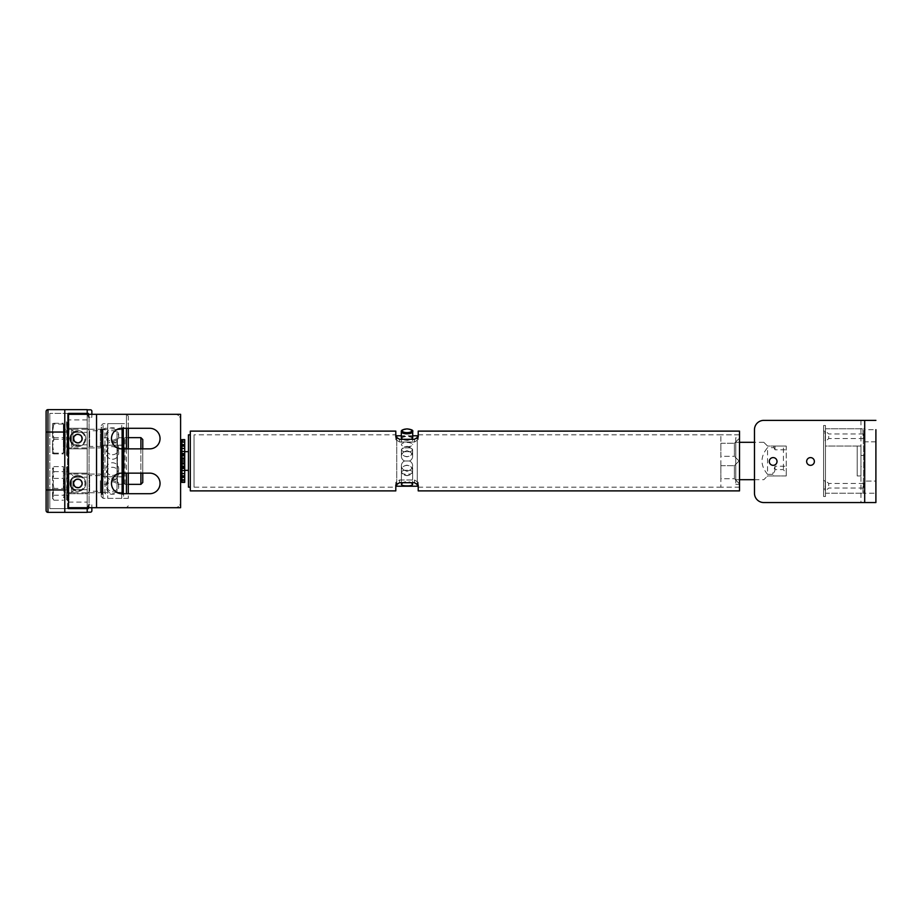 <?xml version="1.0" encoding="UTF-8"?>
<svg xmlns="http://www.w3.org/2000/svg" width="922" height="922" viewBox="0 0 922 922"><rect width="100%" height="100%" fill="white"/><g stroke="black" fill="none" stroke-linecap="round" stroke-linejoin="round"><path stroke-width="0.69" stroke-dasharray="4.61 3.46" d="M739.525 490.884L739.525 434.85L720.854 434.85L739.525 434.85L739.525 431.116M739.525 487.15L720.854 487.15L720.854 434.85L720.854 487.15L720.854 434.85L720.854 487.15L739.525 487.15M739.525 437.65L739.525 484.35L739.525 437.65L735.791 437.65L735.791 484.35L735.791 437.65M739.525 438.111L739.525 461.473L739.525 438.111L739.525 461.473L739.525 438.111L734.396 443.252L734.396 456.332L734.396 443.252L734.396 456.332L720.854 456.332L720.854 443.252L720.854 456.332L720.854 443.252L720.854 456.332L734.396 456.332L734.396 443.252L739.525 438.111M739.525 460.527L739.525 483.889L739.525 460.527L739.525 483.889L739.525 460.527L734.396 465.668L734.396 478.748L734.396 465.668L734.396 478.748L720.854 478.748L720.854 465.668L720.854 478.748L720.854 465.668L720.854 478.748L734.396 478.748L734.396 465.668L739.525 460.527M180.597 474.081L180.597 447.919L180.597 474.081M180.977 474.081L180.977 447.919M184.711 451.446L181.911 451.446A0.934 0.657 180 0 1 180.977 450.789L180.977 441.961L181.911 442.203L181.911 453.578A0.934 0.899 180 0 0 180.977 454.488L180.977 455.687L180.977 454.177L181.911 453.705L184.711 453.705L184.711 454.753L184.711 439.621L184.711 441.016L184.711 439.679L181.911 439.679L181.911 442.203L184.711 442.203M181.161 468.111L181.911 468.295L181.911 467.247L181.911 468.422A0.934 0.899 180 0 1 180.977 467.512L181.911 468.295L181.911 482.321L184.711 482.321L184.711 454.869L181.911 454.869L181.911 468.48L181.911 467.247L181.911 468.295L180.977 467.823L180.977 471.211L180.977 455.583A0.934 0.899 -0 0 1 181.911 454.684L181.911 453.705L184.711 453.705L181.911 453.52L181.911 454.869L180.977 455.122M180.977 441.258L180.977 445.384L180.977 441.258L181.911 441.016L181.911 439.621L181.911 448.749L181.911 441.016L184.711 441.016L184.711 445.142L184.711 441.016L180.977 441.258M180.977 481.411L180.977 481.411A0.934 0.91 0 0 0 181.911 482.321L181.911 473.804A0.934 0.657 180 0 1 180.977 473.147L180.977 471.211A0.934 0.657 -0 0 1 181.911 470.554L184.711 470.554M184.711 444.635L181.911 444.635L180.977 445.568L180.977 447.458A0.934 0.934 0 0 1 181.911 446.525L184.711 446.525L184.711 445.142L184.711 446.525L181.911 446.525L181.911 445.142L181.911 446.525A0.934 0.934 0 0 0 180.977 447.458L180.977 445.384L181.911 445.142L181.911 448.749L181.911 444.635L184.711 445.176L184.711 448.749L184.711 444.635L181.911 445.142L184.711 445.153M180.977 445.568L180.977 446.467A0.934 0.645 180 0 1 181.911 445.822L184.711 445.822M184.711 482.079L181.911 482.079A0.934 0.899 -0 0 1 180.977 481.18L180.977 476.616L180.977 480.742L181.911 480.984L180.977 480.742M180.977 447.769A0.934 0.657 180 0 0 181.911 448.426A0.934 0.807 180 0 0 180.977 449.245L180.977 448.853A0.934 0.657 -0 0 1 181.911 448.196L184.711 448.196L181.911 448.196A0.934 0.657 180 0 0 180.977 448.853M181.911 475.475L181.911 476.858L181.911 475.475A0.934 0.934 0 0 1 180.977 474.542L180.977 476.616L180.977 474.542A0.934 0.934 0 0 0 181.911 475.475L184.711 475.475L184.711 476.858L184.711 475.475L181.911 475.475A0.934 0.934 0 0 1 180.977 474.542M180.977 455.687L181.911 454.753L180.977 455.583A0.934 0.899 180 0 1 181.911 454.684L184.711 454.684L181.911 454.684L181.911 453.52L180.977 454.454M180.977 467.512L180.977 466.313L181.911 467.247L180.977 466.313M180.977 473.147A0.934 0.657 -0 0 0 181.911 473.804L181.911 480.984L184.711 480.984L184.711 476.858L184.711 480.984L181.911 480.984L181.911 482.379L180.977 481.434M184.711 473.574L181.911 473.574A0.934 0.807 180 0 1 180.977 472.756A0.934 0.807 -0 0 0 181.911 473.574L184.711 473.251L184.711 477.365L184.711 473.574L181.911 473.574A0.934 0.657 -0 0 0 180.977 474.231M184.711 468.422L181.911 468.422L184.711 468.422L184.711 467.316L184.711 468.48L181.911 468.48M184.711 454.869L184.711 453.52L181.911 453.52M184.711 470.335L184.711 451.665L184.711 470.335M767.553 474.346C760.166 465.449 760.166 456.551 767.553 447.654L767.553 474.346L772.682 474.346L773.155 475.948L767.553 475.948L763.819 479.682L767.553 475.948L773.408 475.948L775.022 469.609L783.435 469.609L786.236 473.608L786.236 446.052L783.435 446.052L783.435 469.609M783.435 446.052L767.553 446.052L763.819 442.318L767.553 446.052L773.696 446.052L773.961 447.654L767.553 447.654M763.819 442.318L754.473 442.318M739.525 442.318L735.791 442.318L735.791 479.682L735.791 442.318M188.445 470.335L188.445 451.665L188.445 470.335M188.445 487.15L188.445 434.85M190.312 434.85L190.312 487.15L190.312 434.85M194.046 487.15L194.046 434.85L194.046 487.15L395.803 487.15L395.803 482.367L399.537 479.993L414.485 479.993L418.219 482.367L418.219 485.099L418.219 482.367L414.485 479.993L399.537 479.993L395.803 482.367L395.803 487.15M418.219 439.633L418.219 436.901L418.219 439.633L414.485 442.007L418.219 439.633L418.219 434.85L418.219 439.633M417.286 438.446L414.485 439.298L414.485 442.007L399.537 442.007L414.485 442.007L414.485 439.298L399.537 439.298L396.737 438.446L396.737 483.554L399.537 482.702L399.537 479.993L399.537 482.702L414.485 482.702L417.286 483.554L417.286 438.446M395.803 436.901L395.803 439.633L399.537 442.007L395.803 439.633L395.803 431.116M418.219 482.367L418.219 487.15L418.219 482.367M418.219 490.884L418.219 485.099M395.803 485.099L395.803 490.884M418.219 436.901L418.219 431.116M395.803 434.85L395.803 439.633L395.803 434.85L194.046 434.85M739.525 461.473L734.396 456.332L739.525 461.473M739.525 483.889L734.396 478.748L739.525 483.889M773.961 447.654L775.022 449.786L786.236 449.786L786.236 446.052L773.696 446.052M773.155 475.948L786.236 475.948L786.236 466.232L775.022 466.232L772.682 474.346M786.236 466.232L786.236 449.786M775.022 446.052L775.022 449.786M786.236 473.608L786.236 475.948L773.408 475.948M775.022 466.232L775.022 469.609M418.219 434.85L720.854 434.85M190.312 431.116L190.312 490.884M401.312 437.696L407.017 436.118L412.71 437.696M411.466 439.298L407.017 440.486L402.568 439.298M407.017 446.744A5.601 2.144 -0 0 0 412.618 444.6A5.601 2.144 -0 0 0 407.017 442.456A5.601 2.144 -0 0 0 401.404 444.6A5.601 2.144 -0 0 0 407.017 446.744M409.483 447.862L404.539 447.862A14.648 5.601 90 0 1 407.017 446.352A14.648 5.601 90 0 1 409.483 447.862A5.601 2.144 -0 0 1 412.618 449.786A5.601 2.144 -0 0 1 409.483 451.711L404.539 451.711A5.601 2.144 -0 0 1 401.404 449.786A5.601 2.144 -0 0 1 404.539 447.862A5.601 2.144 -0 0 0 401.404 449.786A5.601 2.144 -0 0 0 404.539 451.711A5.601 5.175 -0 0 0 404.539 461L409.483 461A5.601 5.175 -0 0 0 409.483 451.711L407.017 450.639L404.539 451.711L407.017 450.639L409.483 451.711A5.601 5.175 -0 0 1 409.483 461L404.539 461A5.601 5.175 -0 0 1 404.539 451.711L409.483 451.711A5.601 2.144 -0 0 0 412.618 449.786A5.601 2.144 -0 0 0 409.483 447.862M412.618 451.354C412.284 454.569 410.417 456.378 407.017 456.77C403.606 456.378 401.738 454.569 401.404 451.354C401.058 444.934 412.964 444.934 412.618 451.354C412.284 448.288 410.417 446.64 407.017 446.409C403.606 446.64 401.738 448.288 401.404 451.354C401.058 458.292 412.964 458.292 412.618 451.354L412.618 456.355L412.618 451.354M412.618 437.696C412.284 436.59 410.417 436.071 407.017 436.141C403.606 436.071 401.738 436.59 401.404 437.696C401.058 441.096 412.964 441.096 412.618 437.696L412.618 444.6M407.017 461L409.483 461A5.601 5.175 180 0 1 409.483 470.289L404.539 470.289A5.601 5.175 180 0 1 404.539 461L407.017 461M412.618 470.646C412.284 467.431 410.417 465.622 407.017 465.23C403.606 465.622 401.738 467.431 401.404 470.646C401.058 477.066 412.964 477.066 412.618 470.646C412.284 473.712 410.417 475.36 407.017 475.591C403.606 475.36 401.738 473.712 401.404 470.646C401.058 463.708 412.964 463.708 412.618 470.646L412.618 465.645A5.601 5.175 180 0 0 409.483 461L404.539 461A5.601 5.175 180 0 0 404.539 470.289L407.017 471.361L409.483 470.289A5.601 2.144 180 0 1 412.618 472.214A5.601 2.144 180 0 1 409.483 474.139L404.539 474.139A5.601 2.144 180 0 1 401.404 472.214A5.601 2.144 180 0 1 404.539 470.289A5.601 2.144 180 0 0 401.404 472.214A5.601 2.144 180 0 0 404.539 474.139A14.648 5.601 90 0 0 407.017 475.648A14.648 5.601 90 0 0 409.483 474.139A5.601 2.144 180 0 0 412.618 472.214A5.601 2.144 180 0 0 409.483 470.289L404.539 470.289L407.017 471.361L409.483 470.289A5.601 5.175 180 0 0 412.618 465.645L412.618 470.646M412.618 484.304C412.284 482.805 410.417 481.895 407.017 481.572C403.606 481.895 401.738 482.805 401.404 484.304C401.058 486.436 412.964 486.436 412.618 484.304L412.618 472.214L412.618 484.304M402.683 482.702L411.339 482.702M396.737 486.217L396.737 435.783M417.286 486.217L417.286 435.783M864.675 461C864.675 468.226 864.663 468.226 864.652 461C864.675 468.226 864.663 468.226 864.652 461C864.663 453.774 864.675 453.774 864.675 461C864.663 453.774 864.675 453.774 864.675 461M863.856 493.224L862.819 493.224L863.856 493.224A624.989 624.989 0 0 0 864.663 466.428L860.952 466.601L860.952 455.399L860.952 466.601M860.952 455.399L864.663 455.572A624.989 624.989 0 0 0 863.856 428.776L862.819 428.776A623.952 623.952 0 0 1 862.819 493.224A623.952 623.952 0 0 0 862.819 428.776L863.856 428.776M857.218 446.052L825.467 446.052L825.467 475.948L825.467 446.052L857.218 446.052L857.218 475.948L857.218 446.052L857.218 475.948L857.218 446.052L860.952 446.052L860.952 475.948L860.952 446.052M857.218 475.948L860.952 475.948M828.728 485.744L828.728 483.451L828.728 485.744M825.467 485.744L825.467 480.604L825.467 485.744M863.488 485.744C863.672 482.782 863.741 482.782 863.683 485.744C863.499 488.706 863.43 488.706 863.488 485.744C863.672 482.782 863.741 482.782 863.683 485.744C863.499 488.706 863.43 488.706 863.488 485.744M828.728 436.256L828.728 438.549L828.728 436.256M825.467 436.256L825.467 441.396L825.467 436.256M863.683 436.256C863.499 433.294 863.43 433.294 863.488 436.256C863.672 439.218 863.741 439.218 863.683 436.256C863.499 433.294 863.43 433.294 863.488 436.256C863.672 439.218 863.741 439.218 863.683 436.256M825.467 428.776L862.819 428.776L825.467 428.776L825.467 493.224L862.819 493.224L825.467 493.224L825.467 428.776M823.6 491.345L823.6 480.143L823.6 491.345L825.202 489.951L825.202 481.538L825.467 489.951M823.6 441.857L823.6 430.655L823.6 441.857L825.202 440.462L825.202 432.049L825.467 440.462M823.6 432.983L823.6 489.017L823.6 432.983L825.467 432.983L825.467 489.017L825.467 432.983M825.467 496.497L823.6 496.497L823.6 425.503L823.6 496.497L825.467 496.497L825.467 425.503L823.6 425.503L825.467 425.503L825.467 496.497M773.155 465.333A3.861 3.861 0 0 0 776.497 459.536A3.861 3.861 0 0 0 769.812 459.536A3.861 3.861 0 0 0 773.155 465.333M810.519 465.333A3.861 3.861 0 0 0 813.861 459.536A3.861 3.861 0 0 0 807.176 459.536A3.861 3.861 0 0 0 810.519 465.333M875.9 441.857L864.686 441.857L864.686 481.077L864.686 441.857L875.9 441.857L875.9 481.077L864.686 481.077L875.9 481.077L875.9 441.857M875.9 493.224L875.9 502.559L864.686 502.559L864.686 420.374L763.819 420.374A9.335 9.335 0 0 0 754.473 429.71L754.473 493.224A9.335 9.335 0 0 0 763.819 502.559L864.686 502.559L864.686 493.224L875.9 493.224L875.9 429.71L864.686 429.71L864.686 420.374L875.9 420.374M864.686 429.71L864.686 493.224M125.023 484.304L125.023 437.65L125.023 484.304M124.09 483.37L124.09 438.584L124.09 483.37M140.905 484.35L140.905 437.65M140.905 448.853L140.905 473.147M124.09 476.755L124.09 445.211L124.09 476.755M142.772 473.147L142.772 448.853M142.772 439.517L142.772 482.483M103.541 476.755L103.541 445.211L103.541 476.755M101.674 474.888L101.674 447.078L101.674 474.888M87.198 428.304L87.198 448.853L68.516 448.853L87.198 448.853L87.198 428.304L68.516 428.304L87.198 428.304L68.516 428.304L68.516 448.853L68.516 428.304L87.198 428.304L87.198 448.853L87.198 428.304L87.198 448.853L87.198 428.304L89.653 430.758L89.653 446.409L89.653 430.758L101.432 430.758L101.213 446.409L101.432 430.758L104.947 428.304L104.947 493.696A3.734 3.734 0 0 1 101.432 491.242L101.213 489.547L101.432 491.242L89.653 491.242L89.653 475.591L89.653 491.242L87.198 493.696L87.198 473.147L89.653 475.591L101.213 475.591L101.213 489.547L101.213 475.591M87.198 473.147L87.198 493.696L68.516 493.696L68.516 473.147L68.516 493.696L87.198 493.696L68.516 493.696L68.516 473.147L87.198 473.147L68.516 473.147L87.198 473.147L68.516 473.147L68.516 493.696L87.198 493.696L87.198 473.147L87.198 493.696M101.213 489.547L101.213 432.453L101.213 489.547M87.198 416.168L87.198 505.832L87.198 416.168L89.065 414.301L89.065 507.699L89.065 414.301L126.429 414.301L126.429 428.304M126.429 448.853L126.429 473.147M126.429 493.696L126.429 414.301L128.296 416.168L128.296 493.696M128.296 473.147L128.296 448.853M128.296 428.304L128.296 416.168M128.296 423.636L128.296 498.364L128.296 423.636L107.747 423.636L107.747 498.364L107.747 423.636M107.747 428.304L104.947 428.304L104.947 493.696L107.747 493.696L107.747 428.304L107.747 493.696M76.641 477.158A6.258 6.258 0 0 0 70.383 483.416A6.258 6.258 0 0 0 76.641 489.674A6.258 6.258 0 0 1 70.383 483.416A6.258 6.258 0 0 1 76.641 477.158L87.198 477.158L76.641 477.158M47.967 409.633L47.967 432.049L46.1 432.049L46.1 510.5A1.867 1.867 0 0 0 47.967 512.367L64.782 512.367L64.782 409.633L64.782 512.367L87.198 512.367L87.198 489.674L76.641 489.674L87.198 489.674L87.198 507.699L68.516 507.699L68.516 414.301L87.198 414.301L87.198 419.902L68.516 419.902L68.516 414.301L87.198 414.301L87.198 507.699L68.516 507.699L68.516 489.951L68.516 508.633L87.198 508.633L87.198 512.183L87.198 508.633L88.316 508.633L88.316 504.714L91.866 504.714L91.866 510.788A1.406 1.406 0 0 1 90.471 512.183L87.198 512.183M76.641 432.326A6.258 6.258 0 0 0 70.383 438.584A6.258 6.258 0 0 0 76.641 444.842A6.258 6.258 0 0 1 70.383 438.584A6.258 6.258 0 0 1 76.641 432.326L87.198 432.326L76.641 432.326M87.198 444.842L76.641 444.842L87.198 444.842L87.198 477.158L87.198 444.842M68.516 508.633L67.583 508.633L68.516 508.633L68.516 413.367L67.583 413.367L67.583 432.049L67.583 413.367L87.198 413.367L87.198 409.817L87.198 432.326L87.198 409.633L64.782 409.633L64.782 512.367M46.284 479.682L46.1 442.318L46.284 479.682M46.1 442.318L46.284 431.116L46.1 442.318M88.316 507.699L88.316 504.714L91.866 504.714L91.866 507.699M88.316 414.301L88.316 417.286L91.866 417.286L91.866 411.212A1.406 1.406 0 0 0 90.471 409.817L87.198 409.817M87.198 413.367L88.316 413.367L88.316 417.286L91.866 417.286L91.866 414.301M68.516 413.367L68.516 489.951L68.516 414.301L174.996 414.301A5.601 5.601 0 0 1 180.597 419.902A5.601 5.601 0 0 0 174.996 414.301L87.198 414.301L96.533 414.301L96.533 507.699L87.198 507.699L87.198 414.301L68.516 414.301L68.516 507.699L68.516 419.902M67.583 508.633L49.834 508.633L49.834 489.951L49.834 508.633L67.583 508.633L67.583 489.951L67.583 508.633M68.539 447.712L67.882 447.885L68.539 447.85L67.882 445.591L68.539 445.522L67.882 441.419L68.539 441.327L67.882 432.13L68.539 432.049L49.834 432.049L49.834 413.367L49.834 432.049L67.583 432.049L67.583 489.951L67.583 432.049L68.516 432.049L67.882 429.491L68.539 429.456L67.882 429.283L68.539 429.306L67.882 447.677L68.539 447.712L69.081 453.209L67.882 453.117L69.081 447.089L68.539 445.119M49.834 432.049L49.834 489.951L49.834 432.049M67.583 413.367L49.834 413.367L67.583 413.367M46.1 432.049L46.284 431.116M117.428 483.197L117.428 437.743L117.428 483.197M107.413 438.803L107.413 484.257L107.413 438.803M101.213 438.803L101.213 484.257L101.213 438.803M103.08 445.845L103.08 476.881L103.08 445.845M101.213 444.058L101.213 478.748L101.213 444.058M121.762 445.845L121.762 476.881L121.762 445.845M123.629 444.058L123.629 478.748L123.629 444.058M123.629 438.803L123.629 484.257L123.629 438.803M107.805 431.035L107.805 492.383L107.805 431.035M117.036 431.035L117.036 492.383L117.036 431.035M101.213 427.117L101.213 496.497L101.213 427.117M103.08 425.33L103.08 498.364L103.08 425.33M101.213 429.076L101.213 494.434L101.213 429.076M102.33 429.076L102.33 494.434L102.33 429.076M102.33 431.035L102.33 492.383L102.33 431.035M122.499 431.035L122.499 492.383L122.499 431.035M122.499 429.076L122.499 494.434L122.499 429.076M123.629 429.076L123.629 494.434L123.629 429.076M121.762 425.33L121.762 498.364L121.762 425.33M123.629 427.117L123.629 496.497L123.629 427.117M122.499 438.803L122.499 484.257L122.499 438.803M122.972 438.803L122.972 484.257L122.972 438.803M122.972 429.076L122.972 494.434L122.972 429.076M101.858 438.803L101.858 484.257L101.858 438.803M102.33 438.803L102.33 484.257L102.33 438.803M101.858 429.076L101.858 494.434L101.858 429.076M67.882 453.117L67.882 447.677M67.709 441.35L67.052 441.258L66.511 446.605L67.709 446.755L67.709 441.35L66.511 452.921L67.709 453.013L66.511 455.387L67.709 455.399L66.511 453.359L67.709 453.278L66.511 447.366L67.709 447.216L66.511 439.022L67.709 438.849L66.511 430.562L67.709 430.413L66.511 424.247L67.709 424.155L66.511 421.78L67.709 421.769L66.511 423.809L67.709 423.89L66.511 429.802L67.709 429.952L66.511 438.146L67.709 438.319L66.511 446.605M67.709 446.755L66.511 452.921M69.081 447.089L67.882 446.94L67.882 445.038M67.052 441.258L67.709 436.429L67.052 436.325L67.709 432.072L67.052 432.003L67.709 429.468L67.052 429.433L67.709 429.306L67.052 429.329L67.709 431.623L67.052 431.703L67.709 435.818L67.052 435.91L67.709 447.7L67.052 447.723L67.709 447.862L67.052 447.838L67.709 445.545L67.052 445.464M67.709 438.319L67.709 436.429M67.882 446.94L69.081 438.711L67.882 438.526L69.081 430.286L67.882 430.136L69.081 424.085L67.882 423.993L69.081 421.769L67.882 421.769L69.081 423.959L67.882 424.051L69.081 430.067L67.882 430.228L69.081 438.457L67.882 438.642L69.081 446.882L67.882 447.032L69.081 453.082L67.882 453.175L69.081 455.399L67.882 455.399L69.081 453.209M67.882 455.399L67.882 447.885M68.539 447.85L69.081 455.399M67.709 453.013L67.709 445.545M66.511 455.387L67.052 447.838M67.882 453.175L67.882 445.591M68.539 445.522L69.081 453.082M67.709 455.399L67.709 447.862M66.511 453.359L67.052 447.723M67.882 447.032L67.882 441.419M68.539 441.327L69.081 446.882M67.709 453.278L67.709 447.7M66.511 447.366L67.052 445.165M67.882 438.642L67.882 436.498M68.539 436.394L69.081 438.457M67.709 447.216L67.709 445.096M66.511 439.022L67.052 440.843M67.882 430.228L67.882 432.13M68.539 432.049L69.081 430.067M67.709 438.849L67.709 440.739M66.511 430.562L67.052 435.91M67.882 424.051L67.882 429.491M68.539 429.456L69.081 423.959M67.709 430.413L67.709 435.818M66.511 424.247L67.052 431.703M67.882 421.769L67.882 429.283M68.539 429.306L69.081 421.769M67.709 424.155L67.709 431.623M66.511 421.78L67.052 429.329M67.882 423.993L67.882 431.577M68.539 431.646L69.081 424.085M67.709 421.769L67.709 429.306M66.511 423.809L67.052 429.433M67.882 430.136L67.882 435.737M68.539 435.841L69.081 430.286M67.709 423.89L67.709 429.468M66.511 429.802L67.052 432.003M67.882 438.526L67.882 440.67M68.539 440.774L69.081 438.711M67.709 429.952L67.709 432.072M66.511 438.146L67.052 436.325M67.882 487.934L69.081 479.405L67.882 487.957L69.081 488.107L67.882 487.957M67.709 479.048L66.511 478.864L67.709 479.025L66.511 487.565L67.709 479.048M69.081 479.405L67.882 479.233L67.882 483.151L68.539 483.255M67.052 478.956L67.709 475.395L67.052 475.337L67.709 473.896L67.052 473.896L67.709 474.957L67.052 475.003L67.709 478.276L67.052 478.357L67.709 491.438L67.052 491.495L67.709 492.936L67.052 492.936L67.709 491.887L67.052 491.829L67.709 488.556L67.052 488.476L67.709 483.866L67.052 483.762M68.539 488.049L67.882 491.53L68.539 491.587L67.882 492.936L68.539 492.947L67.882 491.795L68.539 491.749L67.882 488.406L68.539 488.314L67.882 475.303L68.539 475.245L67.882 473.896L68.539 473.896L67.882 483.151M66.511 487.565L67.709 487.726L66.511 495.149L67.709 495.275L66.511 499.597L67.709 499.643L66.511 495.46L67.709 495.333L66.511 487.969L67.709 487.807L66.511 479.267L67.709 479.106L66.511 471.684L67.709 471.557L66.511 467.235L67.709 467.189L66.511 471.384L67.709 471.499L66.511 478.864M67.709 471.499L67.709 475.395M67.709 492.936L67.709 499.666L66.511 499.712L67.709 499.666L67.709 491.887M67.882 479.233L69.081 471.776L67.882 471.649L69.081 467.27L67.882 467.224L69.081 467.085L67.882 467.131L69.081 471.28L67.882 471.407L69.081 478.725L67.882 478.898L69.081 487.427L67.882 487.6L69.081 495.056L67.882 495.183L69.081 499.563L67.882 499.609L69.081 499.747L67.882 499.701L69.081 495.552L67.882 495.425L69.081 488.107M67.709 473.896L67.709 467.166L66.511 467.12L67.709 467.166L67.709 474.957M67.882 495.425L67.882 491.53M68.539 491.587L69.081 495.552M67.709 487.726L67.709 483.866M66.511 495.149L67.052 488.476M67.882 499.701L67.882 492.936M66.511 499.712L67.052 492.936L68.516 492.947L69.081 499.747M67.709 495.275L67.709 488.556M66.511 499.597L67.052 491.829M67.882 499.609L67.882 491.795M68.539 491.749L69.081 499.563M67.882 495.183L67.882 488.406M68.539 488.314L69.081 495.056M66.511 495.46L67.052 491.495M67.882 487.6L67.882 483.681M68.539 483.577L69.081 487.427M67.709 495.333L67.709 491.438M66.511 479.267L67.052 483.082M67.882 471.407L67.882 475.303M68.539 475.245L69.081 471.28M67.709 479.106L67.709 482.967M66.511 471.684L67.052 478.357M67.882 467.131L67.882 473.896M66.511 467.12L67.052 473.896L68.516 473.885L69.081 467.085M67.709 471.557L67.709 478.276M66.511 467.235L67.052 475.003M67.882 467.224L67.882 475.037M68.539 475.084L69.081 467.27M67.882 471.649L67.882 478.426M68.539 478.518L69.081 471.776M66.511 471.384L67.052 475.337M100.348 480.708L100.348 492.763L100.348 480.708M101.858 481.146L101.858 491.242L101.858 481.146M72.907 480.708L72.907 492.763L72.907 480.708M71.386 480.708L71.386 492.763L71.386 480.708M72.907 481.146L72.907 491.242L72.907 481.146M64.505 486.343L64.505 473.332L64.505 486.343M64.505 487.323L64.505 469.943L64.505 487.323M63.376 487.531L63.376 469.194L63.376 487.531M52.542 472.513L53.879 478.414L52.542 486.816L53.879 495.218L52.542 497.719L53.879 500.22L52.542 494.319L52.542 480.016L53.879 471.615L52.542 469.114L53.879 466.613L52.542 472.513L52.542 498.364L53.879 488.418L52.542 480.016L52.542 472.513M53.879 478.414L63.376 478.414L63.376 466.613L63.376 488.418L53.879 488.418M53.879 466.613L63.376 466.613M53.879 471.615L63.376 471.615M63.376 488.418L63.376 478.414M53.879 500.22L63.376 500.22M53.879 495.218L63.376 495.218M100.348 446.455L100.348 429.237L100.348 446.455M101.858 445.176L101.858 430.758L101.858 445.176M72.907 446.455L72.907 429.237L72.907 446.455M71.386 446.455L71.386 429.237L71.386 446.455M72.907 445.176L72.907 430.758L72.907 445.176M64.505 430.078L64.505 448.668L64.505 430.078M64.505 427.232L64.505 452.057L64.505 427.232M63.376 426.598L63.376 452.806L63.376 426.598M52.542 445.464L53.879 453.128L52.542 453.532L53.879 453.901L52.542 446.628L53.879 439.356L52.542 431.703L52.542 423.636L53.879 423.267L52.542 430.539L53.879 437.8L52.542 445.464L52.542 453.532L52.542 431.703L53.879 424.039L52.542 423.636L52.542 445.464M53.879 453.128L63.376 453.128L63.376 423.267L63.376 424.039L53.879 424.039M53.879 437.8L63.376 437.8M53.879 423.267L63.376 423.267M63.376 424.039L63.376 453.128M53.879 439.356L63.376 439.356M53.879 453.901L63.376 453.901M180.597 419.902L180.597 502.098L180.597 419.902M96.533 414.301L96.533 507.699L96.533 414.301L180.597 414.301L180.597 507.699L96.533 507.699L174.996 507.699A5.601 5.601 0 0 0 180.597 502.098A5.601 5.601 0 0 1 174.996 507.699L68.516 507.699L87.198 507.699L87.198 419.902M121.762 473.147L149.779 473.147L121.762 473.147A10.269 10.269 0 0 0 111.481 483.416A10.269 10.269 0 0 0 121.762 493.696L149.779 493.696A10.269 10.269 0 0 0 160.048 483.416A10.269 10.269 0 0 0 149.779 473.147L121.762 473.147A10.269 10.269 0 0 0 111.481 483.416A10.269 10.269 0 0 0 121.762 493.696M149.779 448.853L121.762 448.853L149.779 448.853A10.269 10.269 0 0 0 160.048 438.584A10.269 10.269 0 0 0 149.779 428.304L121.762 428.304A10.269 10.269 0 0 0 111.481 438.584A10.269 10.269 0 0 0 121.762 448.853L149.779 448.853A10.269 10.269 0 0 0 160.048 438.584A10.269 10.269 0 0 0 149.779 428.304M87.198 448.853L68.516 448.853L68.516 428.304L68.516 448.853L87.198 448.853L89.653 446.409L101.213 446.409M77.863 488.015C71.939 484.949 71.939 481.883 77.863 478.829C83.775 481.883 83.775 484.949 77.863 488.015A4.587 4.587 0 0 0 82.45 483.416A4.587 4.587 0 0 0 77.863 478.829A4.587 4.587 0 0 0 73.264 483.416A4.587 4.587 0 0 0 77.863 488.015M77.863 443.171C71.939 440.117 71.939 437.051 77.863 433.985C83.775 437.051 83.775 440.117 77.863 443.171A4.587 4.587 0 0 0 82.45 438.584A4.587 4.587 0 0 0 77.863 433.985A4.587 4.587 0 0 0 73.264 438.584A4.587 4.587 0 0 0 77.863 443.171M121.762 428.304A10.269 10.269 0 0 0 111.481 438.584A10.269 10.269 0 0 0 121.762 448.853M149.779 493.696A10.269 10.269 0 0 0 160.048 483.416A10.269 10.269 0 0 0 149.779 473.147M96.533 507.699L87.198 507.699L87.198 414.301M79.165 446.409A7.941 7.941 0 0 0 83.983 433.536A7.941 7.941 0 0 0 70.418 435.806A7.941 7.941 0 0 0 79.165 446.409A7.941 7.941 0 0 0 85.688 437.27A7.941 7.941 0 0 0 76.549 430.747A7.941 7.941 0 0 0 70.026 439.898A7.941 7.941 0 0 0 79.165 446.409A7.941 7.941 0 0 0 85.688 437.27A7.941 7.941 0 0 0 76.549 430.747A7.941 7.941 0 0 0 70.026 439.898A7.941 7.941 0 0 0 79.165 446.409M78.624 443.194A4.668 4.668 0 0 0 81.459 435.61A4.668 4.668 0 0 0 73.483 436.947A4.668 4.668 0 0 0 78.624 443.194A4.668 4.668 0 0 0 81.459 435.61A4.668 4.668 0 0 0 73.483 436.947A4.668 4.668 0 0 0 78.624 443.194A4.668 4.668 0 0 0 81.459 435.61A4.668 4.668 0 0 0 73.483 436.947A4.668 4.668 0 0 0 78.624 443.194A4.668 4.668 0 0 1 73.483 436.947A4.668 4.668 0 0 1 81.459 435.61A4.668 4.668 0 0 1 78.624 443.194M78.497 442.387A3.861 3.861 0 0 0 80.836 436.129A3.861 3.861 0 0 0 74.244 437.235A3.861 3.861 0 0 0 78.497 442.387A3.861 3.861 0 0 0 80.836 436.129A3.861 3.861 0 0 0 74.244 437.235A3.861 3.861 0 0 0 78.497 442.387M81.182 435.841L77.148 434.331L81.182 435.841L81.897 440.094L81.182 435.841M77.148 434.331L73.818 437.074L77.148 434.331M73.818 437.074L74.532 441.327L73.818 437.074M74.532 441.327L78.566 442.837L74.532 441.327M78.566 442.837L81.897 440.094L78.566 442.837M69.945 482.713A7.941 7.941 0 0 0 81.194 490.619A7.941 7.941 0 0 0 82.427 476.928A7.941 7.941 0 0 0 69.945 482.713A7.941 7.941 0 0 0 77.148 491.322A7.941 7.941 0 0 0 85.769 484.119A7.941 7.941 0 0 0 78.566 475.51A7.941 7.941 0 0 0 69.945 482.713A7.941 7.941 0 0 0 77.148 491.322A7.941 7.941 0 0 0 85.769 484.119A7.941 7.941 0 0 0 78.566 475.51A7.941 7.941 0 0 0 69.945 482.713M73.207 483.001A4.668 4.668 0 0 0 79.822 487.657A4.668 4.668 0 0 0 80.548 479.601A4.668 4.668 0 0 0 73.207 483.001A4.668 4.668 0 0 0 79.822 487.657A4.668 4.668 0 0 0 80.548 479.601A4.668 4.668 0 0 0 73.207 483.001A4.668 4.668 0 0 0 79.822 487.657A4.668 4.668 0 0 0 80.548 479.601A4.668 4.668 0 0 0 73.207 483.001A4.668 4.668 0 0 1 80.548 479.601A4.668 4.668 0 0 1 79.822 487.657A4.668 4.668 0 0 1 73.207 483.001M74.014 483.07A3.861 3.861 0 0 0 79.488 486.92A3.861 3.861 0 0 0 80.076 480.258A3.861 3.861 0 0 0 74.014 483.07A3.861 3.861 0 0 0 79.488 486.92A3.861 3.861 0 0 0 80.076 480.258A3.861 3.861 0 0 0 74.014 483.07M79.672 487.335L82.15 483.796L79.672 487.335L75.374 486.943L79.672 487.335M82.15 483.796L80.341 479.889L82.15 483.796M80.341 479.889L76.042 479.509L80.341 479.889M76.042 479.509L73.564 483.036L76.042 479.509M73.564 483.036L75.374 486.943L73.564 483.036M180.977 454.281L184.711 453.82L181.035 454.12M184.711 455.779L180.977 455.998M184.711 458.027L181.911 458.027A0.934 0.899 -0 0 1 180.977 457.128M184.711 459.133L181.911 459.133A0.934 0.899 -0 0 1 180.977 458.234M184.711 460.931L180.977 460.931M180.977 445.822A0.934 0.68 180 0 1 181.911 445.153A0.934 0.657 -0 0 0 180.977 445.833A0.934 0.657 180 0 1 181.911 445.176L180.977 445.384M184.711 461.069L180.977 461.069M184.711 462.867L181.911 462.867A0.934 0.899 -0 0 0 180.977 463.766M184.711 463.973L181.911 463.973A0.934 0.899 -0 0 0 180.977 464.872M180.977 449.302A0.934 0.807 180 0 1 181.911 448.495L184.711 448.495L181.911 448.495A0.934 0.807 -0 0 0 180.977 449.302M184.711 466.221L180.977 466.002M184.711 467.131L180.977 466.878M180.977 446.087L184.711 446.329L180.977 446.087M181.911 467.316A0.934 0.899 180 0 1 180.977 466.417A0.934 0.899 -0 0 0 181.911 467.316L184.711 467.316L181.911 467.316M180.977 440.82A0.934 0.899 180 0 1 181.911 439.921L184.711 439.921M181.035 467.88L181.911 468.18L180.977 467.719M180.977 440.589A0.934 0.91 180 0 1 181.911 439.679M184.711 476.178L181.911 476.178A0.934 0.645 -0 0 1 180.977 475.533M184.711 476.847L181.911 476.824A0.934 0.68 -0 0 1 180.977 476.178A0.934 0.657 180 0 0 181.911 476.824L180.977 476.616L181.911 476.858A0.934 0.657 -0 0 1 180.977 476.167M181.911 473.505A0.934 0.807 -0 0 1 180.977 472.698A0.934 0.807 180 0 0 181.911 473.505L184.711 473.505L181.911 473.505M181.911 475.671L184.711 475.671L181.911 475.671M184.711 479.797L180.977 480.039M180.977 449.245A0.934 0.807 -0 0 1 181.911 448.426L184.711 448.426M181.161 453.889L181.911 453.705M181.911 468.18L184.711 468.18L181.911 468.18M181.911 468.295L184.711 468.295L181.911 468.295M181.911 473.804L184.711 473.804L181.911 473.804M181.911 453.578L184.711 453.578M399.537 442.007L399.537 439.298L399.537 442.007M414.485 482.702L414.485 479.993L414.485 482.702M412.71 431.657A5.693 2.178 -0 0 0 407.017 429.479A5.693 2.178 -0 0 0 401.312 431.657M860.952 420.374L860.952 502.559M67.583 489.951L49.834 489.951L67.583 489.951M46.1 489.951L47.967 489.951L47.967 512.367M64.782 432.049L47.967 432.049L47.967 489.951L64.782 489.951M65.243 480.708L65.243 492.763L65.243 480.708M64.309 470.335L64.309 497.085L64.309 470.335M63.941 479.463L63.941 497.085L63.941 479.463M65.243 446.455L65.243 429.237L65.243 446.455M64.309 431.219L64.309 452.253L64.309 431.219M63.941 450.097L63.941 424.915L63.941 450.097M68.516 502.098L87.198 502.098M70.81 439.759A7.146 7.146 0 0 0 79.038 445.626A7.146 7.146 0 0 0 84.905 437.408A7.146 7.146 0 0 0 76.676 431.531A7.146 7.146 0 0 0 70.81 439.759M78.497 476.305A7.146 7.146 0 0 0 70.74 482.782A7.146 7.146 0 0 0 77.218 490.539A7.146 7.146 0 0 0 84.974 484.05A7.146 7.146 0 0 0 78.497 476.305M181.911 448.749L180.977 449.682L181.911 448.749L184.711 448.749L181.911 448.749M184.711 439.621L181.911 439.621L180.977 440.566L181.772 439.633M184.711 477.365L181.911 477.365L180.977 476.432M181.911 473.251L180.977 472.318L181.911 473.251L184.711 473.251L181.911 473.251M181.911 467.247L184.711 467.247L181.911 467.247M181.911 454.753L184.711 454.753L181.911 454.753M735.791 479.682L739.525 479.682M754.473 479.682L763.819 479.682M720.854 443.252L734.396 443.252L720.854 443.252M720.854 465.668L734.396 465.668L720.854 465.668M739.525 484.35L735.791 484.35M418.219 487.15L720.854 487.15M401.404 451.354L401.404 456.355L401.404 451.354M401.404 437.696L401.404 444.6M401.404 470.646L401.404 465.645L401.404 470.646M401.404 484.304L401.404 472.214L401.404 484.304M412.71 435.783L401.312 435.783M863.672 483.451L828.728 483.451L825.467 480.604M863.499 488.038L828.728 488.038L825.467 490.884M863.499 433.962L828.728 433.962L825.467 431.116M863.672 438.549L828.728 438.549L825.467 441.396M825.467 481.538L823.6 480.143M825.467 432.049L823.6 430.655M823.6 489.017L825.467 489.017M124.09 483.416L125.023 484.35L128.296 484.35M124.09 438.584L125.023 437.65L128.296 437.65M101.674 474.922L103.541 476.789L124.09 476.789M101.674 447.078L103.541 445.211L124.09 445.211M87.198 505.832L89.065 507.699L126.429 507.699L128.296 505.832M128.296 498.364L107.747 498.364M123.629 437.743L117.428 437.743C114.086 441.004 110.744 441.004 107.413 437.743L101.213 437.743M123.629 484.257L117.428 484.257C114.086 480.996 110.744 480.996 107.413 484.257L101.213 484.257M123.629 478.748L121.762 476.881L103.08 476.881L101.213 478.748M123.629 443.252L121.762 445.119L103.08 445.119L101.213 443.252M102.33 492.383L107.805 492.383C110.882 495.045 113.959 495.045 117.036 492.383L122.499 492.383M102.33 429.617L107.805 429.617C110.882 426.955 113.959 426.955 117.036 429.617L122.499 429.617M101.213 496.497L103.08 498.364L121.762 498.364L123.629 496.497M101.213 425.503L103.08 423.636L121.762 423.636L123.629 425.503M101.858 427.566L101.213 427.566M101.858 494.434L101.213 494.434M123.629 427.566L122.972 427.566M123.629 494.434L122.972 494.434M112.415 459.237A6.304 6.304 0 0 0 117.878 449.786A6.304 6.304 0 0 0 106.952 449.786A6.304 6.304 0 0 0 112.415 459.237M112.415 443.321A6.304 6.304 0 0 0 117.878 433.859A6.304 6.304 0 0 0 106.952 433.859A6.304 6.304 0 0 0 112.415 443.321M112.415 441.442A6.304 6.304 0 0 0 117.878 431.992A6.304 6.304 0 0 0 106.952 431.992A6.304 6.304 0 0 0 112.415 441.442M112.415 454.719A6.304 6.304 0 0 0 117.878 445.268A6.304 6.304 0 0 0 106.952 445.268A6.304 6.304 0 0 0 112.415 454.719M112.415 475.372A6.304 6.304 0 0 0 117.878 465.91A6.304 6.304 0 0 0 106.952 465.91A6.304 6.304 0 0 0 112.415 475.372M112.415 491.288A6.304 6.304 0 0 0 117.878 481.837A6.304 6.304 0 0 0 106.952 481.837A6.304 6.304 0 0 0 112.415 491.288M112.415 493.166A6.304 6.304 0 0 0 117.878 483.704A6.304 6.304 0 0 0 106.952 483.704A6.304 6.304 0 0 0 112.415 493.166M112.415 479.889A6.304 6.304 0 0 0 117.878 470.427A6.304 6.304 0 0 0 106.952 470.427A6.304 6.304 0 0 0 112.415 479.889M68.159 429.053L67.421 429.053M68.159 448.115L67.41 448.115M68.516 466.601L67.099 466.601M68.516 500.231L67.099 500.231M101.858 475.591L100.348 474.081L72.907 474.081M101.858 491.242L100.348 492.763L72.907 492.763M72.907 475.591L71.386 474.081L65.243 474.081L64.505 473.332M72.907 491.242L71.386 492.763L65.243 492.763L64.505 493.501M63.376 469.194L64.505 469.943M63.376 497.638L64.505 496.9M52.542 498.364L52.934 499.033M52.542 468.468L52.934 467.8M101.858 430.758L100.348 429.237L72.907 429.237M101.858 446.409L100.348 447.919L72.907 447.919M72.907 430.758L71.386 429.237L65.243 429.237L64.505 428.5M72.907 446.409L71.386 447.919L65.243 447.919L64.505 448.668M63.376 452.806L64.505 452.057M63.376 424.362L64.505 425.1"/><path stroke-width="1.38" d="M401.312 435.783L396.737 435.783L396.737 438.446L395.803 436.901L399.537 439.298L414.485 439.298L418.219 436.901L418.219 431.116L739.525 431.116L739.525 490.884L418.219 490.884L418.219 485.099L414.485 482.702L399.537 482.702L395.803 485.099L396.737 483.554L396.737 486.217L417.286 486.217L417.286 483.554L418.219 485.099M180.597 474.081L180.977 471.211L180.977 476.178L180.977 473.147M180.597 447.919L180.977 471.211A0.934 0.657 180 0 1 181.911 470.554L181.911 439.621L184.711 439.679L184.711 482.379L181.911 482.321A0.934 0.91 180 0 1 180.977 481.411L180.977 476.432L180.977 481.411M184.711 442.203L180.977 441.961L180.977 440.566L180.977 445.384M180.977 480.742L180.977 481.18A0.934 0.899 180 0 0 181.911 482.079L181.911 479.797L180.977 480.039M184.711 445.822L181.911 445.822A0.934 0.645 -0 0 0 180.977 446.467L180.977 450.789A0.934 0.657 -0 0 0 181.911 451.446L184.711 451.446M181.161 453.889L180.977 455.687M181.911 453.705L181.911 453.578A0.934 0.899 180 0 0 180.977 454.488L180.977 467.512A0.934 0.899 180 0 0 181.911 468.422L181.161 468.111M180.977 476.178L180.977 476.167A0.934 0.68 180 0 0 181.911 476.847L181.911 476.178A0.934 0.645 180 0 1 180.977 475.533M180.977 466.313L180.977 467.512M181.911 468.48L184.711 468.422M184.711 453.578L181.911 453.578M754.473 442.318L739.525 442.318M184.711 470.335L188.445 470.335M190.312 434.85L188.445 434.85L188.445 487.15L190.312 487.15M418.219 436.901L417.286 438.446L417.286 435.783L412.71 435.783M395.803 436.901L395.803 431.116L190.312 431.116L190.312 490.884L395.803 490.884L395.803 485.099M412.71 431.657C413.459 430.332 411.592 429.41 407.109 428.903C402.937 429.318 401.001 430.24 401.312 431.657A5.693 2.178 -0 0 0 407.017 433.836A5.693 2.178 -0 0 0 412.71 431.657L412.71 437.696L411.466 439.298M402.568 439.298L401.312 437.696L401.312 431.657M411.339 482.702L412.618 484.304C412.284 485.41 410.417 485.929 407.017 485.859C403.606 485.929 401.738 485.41 401.404 484.304L402.683 482.702M773.155 465.333A3.861 3.861 0 0 1 769.294 461.473A3.861 3.861 0 0 1 773.155 457.6A3.861 3.861 0 0 1 777.016 461.473A3.861 3.861 0 0 1 773.155 465.333M810.519 465.333A3.861 3.861 0 0 1 806.658 461.473A3.861 3.861 0 0 1 810.519 457.6A3.861 3.861 0 0 1 814.38 461.473A3.861 3.861 0 0 1 810.519 465.333M864.686 502.559L763.819 502.559A9.335 9.335 0 0 1 754.473 493.224L754.473 429.71A9.335 9.335 0 0 1 763.819 420.374L864.686 420.374L864.686 502.559L875.9 502.559L875.9 429.71M875.9 420.374L864.686 420.374M140.905 473.147L140.905 484.35L128.296 484.35M142.772 448.853L142.772 439.517L140.905 437.65L140.905 448.853M140.905 484.35L142.772 482.483L142.772 473.147M126.429 428.304L126.429 448.853M126.429 473.147L126.429 493.696M128.296 493.696L128.296 473.147M128.296 448.853L128.296 428.304M87.198 507.699L87.198 508.633L88.316 508.633L88.316 507.699M64.782 432.049L47.967 432.049L47.967 409.633L64.782 409.633L64.782 512.367L87.198 512.367L87.198 508.633L68.516 508.633L68.516 413.367L87.198 413.367L87.198 409.633L47.967 409.633A1.867 1.867 0 0 0 46.1 411.5L46.1 510.5A1.867 1.867 0 0 0 47.967 512.367L47.967 432.049L46.1 432.049M91.866 507.699L91.866 510.788A1.406 1.406 0 0 1 90.471 512.183L87.198 512.183M87.198 409.817L90.471 409.817A1.406 1.406 0 0 1 91.866 411.212L91.866 414.301M87.198 413.367L88.316 413.367L88.316 414.301M68.516 508.633L68.516 507.699L96.533 507.699L96.533 414.301L68.516 414.301L68.516 413.367M47.967 409.633A1.867 1.867 0 0 0 46.1 411.5L46.1 431.116M64.782 512.367L47.967 512.367M149.779 473.147A10.269 10.269 0 0 1 160.048 483.416A10.269 10.269 0 0 1 149.779 493.696L121.762 493.696A10.269 10.269 0 0 1 111.481 483.416A10.269 10.269 0 0 1 121.762 473.147L149.779 473.147A10.269 10.269 0 0 1 160.048 483.416A10.269 10.269 0 0 1 149.779 493.696M121.762 448.853A10.269 10.269 0 0 1 111.481 438.584A10.269 10.269 0 0 1 121.762 428.304L149.779 428.304A10.269 10.269 0 0 1 160.048 438.584A10.269 10.269 0 0 1 149.779 448.853L121.762 448.853A10.269 10.269 0 0 1 111.481 438.584A10.269 10.269 0 0 1 121.762 428.304M149.779 428.304A10.269 10.269 0 0 1 160.048 438.584A10.269 10.269 0 0 1 149.779 448.853M121.762 493.696A10.269 10.269 0 0 1 111.481 483.416A10.269 10.269 0 0 1 121.762 473.147M68.516 414.301L68.516 507.699M96.533 414.301L180.597 414.301L180.597 507.699L96.533 507.699M180.977 440.589A0.934 0.91 0 0 1 181.911 439.679M180.977 440.82A0.934 0.899 -0 0 1 181.911 439.921L184.711 439.921M180.977 445.822A0.934 0.68 -0 0 1 181.911 445.153L184.711 445.153M180.977 447.769A0.934 0.657 -0 0 0 181.911 448.426L184.711 448.426M180.977 481.434L181.911 482.379L184.711 482.079M184.711 479.797L181.911 479.797L181.911 476.847L184.711 476.847M180.977 455.122L184.711 454.869M180.977 455.998L184.711 455.779M180.977 457.128A0.934 0.899 -0 0 0 181.911 458.027L184.711 458.027M180.977 458.234A0.934 0.899 -0 0 0 181.911 459.133L184.711 459.133M180.977 460.931L184.711 460.931M180.977 461.069L184.711 461.069M180.977 463.766A0.934 0.899 -0 0 1 181.911 462.867L184.711 462.867M184.711 476.178L181.911 476.178L181.911 473.574A0.934 0.657 180 0 0 180.977 474.231M180.977 464.872A0.934 0.899 -0 0 1 181.911 463.973L184.711 463.973M184.711 473.574L181.911 473.574L181.911 470.554L184.711 470.554M180.977 466.002L184.711 466.221M180.977 466.878L184.711 467.131M407.017 432.625A4.76 1.821 180 0 1 402.246 430.793A4.76 1.821 180 0 1 407.017 428.972A4.76 1.821 180 0 1 411.777 430.793A4.76 1.821 180 0 1 407.017 432.625M46.1 489.951L64.782 489.951M184.711 439.621L181.911 439.621L180.977 440.566M184.711 444.635L181.911 444.635L180.977 445.568M181.911 453.52L180.977 454.454M184.711 477.365L181.911 477.365L180.977 476.432M181.911 482.379L184.711 482.379L181.911 482.379M739.525 479.682L754.473 479.682M188.445 451.665L184.711 451.665M140.905 437.65L128.296 437.65"/></g></svg>
